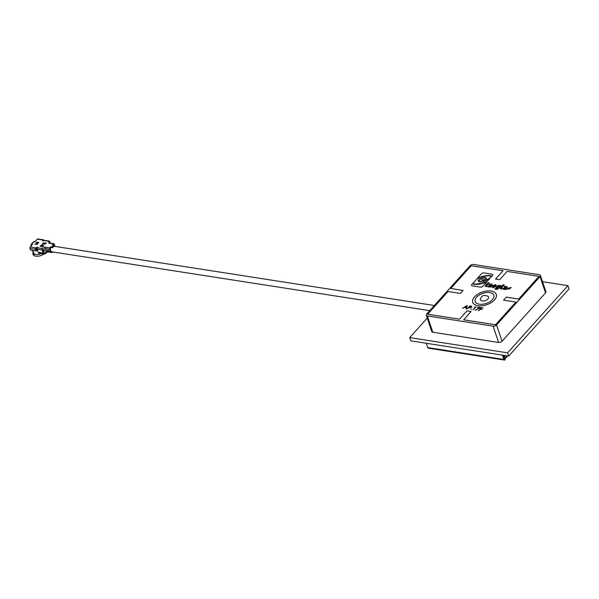<?xml version="1.0" encoding="UTF-8"?>
<svg xmlns="http://www.w3.org/2000/svg" width="599" height="599" viewBox="0 0 599 599"><rect width="100%" height="100%" fill="white"/><g stroke="black" fill="none" stroke-linecap="round" stroke-linejoin="round"><path stroke-width="0.9" d="M503.564 355.304L504.178 358.142M504.425 358.876L503.205 355.244M504.448 360.044A1.535 0.891 -81.1 0 1 503.864 359.437L427.783 347.592A1.535 0.891 98.9 0 0 428.36 348.199L504.448 360.044A1.535 0.891 -81.1 0 0 505.092 359.752L504.822 358.936A1.535 0.928 -138.1 0 0 505.137 358.756A1.535 0.928 -138.1 0 0 505.227 357.925L504.388 355.432M502.411 355.125L503.864 359.437M427.783 347.592L426.331 343.279M427.229 318.099L409.709 337.596L507.593 352.841L567.949 285.656L542.537 281.702M507.593 352.841L508.693 356.098L569.05 288.92L567.949 285.656M409.709 337.596L410.809 340.861L508.693 356.098M488.013 296.273A4.32 2.344 161.4 0 1 487.983 298.938A4.32 2.344 161.4 0 1 482.899 301.005A4.32 2.344 161.4 0 1 480.443 298.826L481.476 297.067C482.509 295.277 484.688 295.015 488.013 296.273M496.279 294.438L496.264 294.394A12.407 6.724 161.4 0 1 494.474 299.912A12.407 6.724 161.4 0 1 482.105 305.745A12.407 6.724 161.4 0 1 472.738 302.315A12.407 6.724 161.4 0 1 474.528 296.805A12.407 6.724 161.4 0 1 486.897 290.964A12.407 6.724 161.4 0 1 496.264 294.394A12.407 6.724 161.4 0 1 496.279 294.438A12.407 6.724 161.4 0 1 494.489 299.949A12.407 6.724 161.4 0 1 482.113 305.782A12.407 6.724 161.4 0 1 472.753 302.353A12.407 6.724 161.4 0 1 472.746 302.338L472.738 302.315M493.846 295.232A9.854 5.339 -18.6 0 0 486.395 292.537A9.854 5.339 -18.6 0 0 476.594 297.164A9.854 5.339 -18.6 0 0 475.172 301.522M476.579 297.119A9.854 5.339 161.4 0 1 486.403 292.492A9.854 5.339 161.4 0 1 493.838 295.21A9.854 5.339 161.4 0 1 492.415 299.59A9.854 5.339 161.4 0 1 482.599 304.217A9.854 5.339 161.4 0 1 475.164 301.499A9.854 5.339 161.4 0 1 476.579 297.119M426.263 315.224L431.752 331.532A2.561 1.385 -18.6 0 0 432.815 332.228L498.623 342.471A2.561 1.385 -18.6 0 0 502.037 341.28L545.539 292.866A2.561 1.385 -18.6 0 0 545.906 291.728L540.418 275.42A2.561 1.385 -18.6 0 0 539.355 274.724L473.554 264.473A2.561 1.385 -18.6 0 0 470.133 265.664L426.63 314.086A2.561 1.385 -18.6 0 0 426.263 315.224A2.561 1.385 -18.6 0 0 427.327 315.92L493.134 326.163A2.561 1.385 -18.6 0 0 496.549 324.972L540.051 276.558A2.561 1.385 -18.6 0 0 540.418 275.42M463.064 290.44L450.755 288.486L471.151 265.784L503.025 270.748L495.59 279.082M518.629 299.088L539.01 276.356L518.629 299.088L506.297 297.171L503.602 300.159M463.633 319.806L495.508 324.77L515.896 302.076L495.523 324.815L463.648 319.851L471.114 311.487L466.995 310.844L459.538 319.207L427.664 314.243L448.037 291.511L460.376 293.428L463.094 290.403L450.755 288.486M471.084 311.517L467.01 310.888M427.649 314.205L459.538 319.207M459.523 319.17L466.995 310.844M515.896 302.076L503.564 300.151L506.297 297.171M518.622 299.051L506.282 297.126M503.025 270.748L495.545 279.074L499.656 279.711L507.136 271.392L539.01 276.356M488.365 283.716L489.113 282.833L488.327 283.709L489.024 283.859L487.856 284.278L486.463 285.88L487.047 286.052L485.804 286.554A1.235 0.666 161.4 0 1 485.287 286.217A1.235 0.666 161.4 0 1 485.28 286.202M486.815 284.121L485.452 285.633A1.235 0.666 161.4 0 0 485.272 286.18L485.287 286.217M489.585 286.861L487.638 286.622L489.346 287.071M491.105 285.191L489.735 284.81L489.51 284.203C491.427 283.716 492.333 284.008 492.228 285.087L490.304 287.221M492.243 285.124L490.319 287.258M491.959 287.161L492.835 285.573L495.56 284.682L496.421 285.251L496.144 286.127L492.895 287.707L491.959 287.161L492.895 287.707M501.37 288.044L501.925 288.359L500.682 288.86A1.235 0.666 161.4 0 1 500.165 288.523A1.235 0.666 161.4 0 1 500.165 288.501A1.235 0.666 161.4 0 1 500.33 287.932L503.22 284.72L504.216 284.877L501.341 288.186M504.216 284.877L501.385 288.082M505.915 287.498L504.545 287.116L504.321 286.517L504.545 287.116M507.158 286.846L505.129 289.564L504.156 289.377L505.129 289.564M504.395 289.167L502.456 288.928L504.156 289.377M511.336 287.527L507.548 288.239L509.038 288.935L506.095 289.257L510.168 288.643L508.678 287.947L511.336 287.527L508.686 287.969M510.176 288.666L506.095 289.257M509.038 288.958L507.555 288.254M477.373 278.423C478.788 278.797 478.908 278.662 477.732 278.026L477.717 277.981C478.893 278.625 478.773 278.76 477.358 278.385L475.98 279.98M492.767 274.679A1.797 0.973 161.4 0 1 492.775 274.701A1.797 0.973 161.4 0 1 492.513 275.503L489.825 277.906L489.54 278.812L488.604 278.565L489.54 278.812M482.816 286.292L486.388 282.256L485.901 281.56L487.257 281.29L489.196 279.134L487.272 281.328L485.916 281.597L486.403 282.294L482.816 286.292A1.797 0.973 161.4 0 1 480.413 287.131L472.334 285.873A1.797 0.973 161.4 0 1 471.585 285.386A1.797 0.973 161.4 0 1 471.578 285.364A1.797 0.973 -18.6 0 0 472.319 285.828L480.413 287.131M476.684 284.532L473.262 283.394M497.881 288.022L496.047 287.715L498.203 285.356L501.183 285.603L498.563 288.576C496.878 289.631 495.62 289.699 494.789 288.77L497.559 288.389L497.941 287.962L496.054 287.737M466.277 307.729L464.435 307.444L462.525 308.215L467.19 305.49L466.426 308.822L466.022 308.762L466.284 307.691L464.42 307.407L462.525 308.215M467.242 305.497L466.434 308.859L466.022 308.762M471.585 306.224L471.698 307.16L471.6 306.269L471.698 307.16L470.185 307.796L468.8 307.639L467.175 308.979L469.878 305.909L471.585 306.224L471.683 307.115L470.17 307.759L468.785 307.594L467.16 308.934M471.241 309.039L471.376 309.391L470.672 309.241M475.374 307.16L474.767 307.025L476.048 306.868L472.963 309.84L475.404 307.122L474.767 307.025M476.048 306.868L472.963 309.84M479.417 307.789L477.575 307.504L477.845 307.152L480.376 307.542L475.426 310.312L479.47 307.759L477.56 307.459M480.376 307.542L475.217 310.132M482 309.211L480.099 309.309L478.406 310.724L481.109 307.661L483.116 307.968L481.199 308.028L480.368 308.957L482 309.211L481.723 309.526L480.084 309.271L478.391 310.686M483.116 307.968L481.214 308.066L480.413 308.964M485.804 286.554L486.493 286.666M487.032 286.015L486.485 286.622M487.856 284.278L486.493 285.738M488.544 284.39L487.841 284.24M489.009 283.814L488.529 284.345M486.425 284.023L488.11 282.676L489.113 282.833M485.789 286.517A1.235 0.666 161.4 0 1 485.272 286.18M489.51 284.203L489.735 284.81M489.72 284.765L490.903 285.356L489.757 285.176L487.638 286.622M496.144 286.127L495.545 286.801M496.421 285.251L496.129 286.09M492.887 287.662L495.53 286.764M500.682 288.86L501.378 288.973M501.91 288.314L501.363 288.928M500.667 288.823A1.235 0.666 161.4 0 1 500.158 288.486L500.165 288.523M504.53 287.071L505.713 287.662L504.568 287.483L502.456 288.928M505.114 289.527L507.054 287.43M504.321 286.517C506.237 286.023 507.143 286.315 507.039 287.393L507.166 286.869M475.965 279.935L473.217 282.998L473.794 283.709M473.779 283.671L474.356 283.881M474.341 283.844L475.277 284.106M475.262 284.061L476.669 284.495L474.363 284.33L472.604 283.679L471.825 284.54A1.797 0.973 -18.6 0 0 471.57 285.341L471.585 285.386M482.801 286.255A1.797 0.973 161.4 0 1 480.398 287.093M485.901 281.56L486.403 282.294M489.196 279.134L488.604 278.565M489.525 278.767L489.915 278.385M489.81 277.869L489.9 278.348L489.81 277.869L490.394 277.854M491.21 276.446L491.232 276.865L491.689 276.416M491.674 276.379L492.513 275.503M477.358 278.385C478.773 278.76 478.893 278.625 477.717 277.981L481.529 273.75A1.797 0.973 161.4 0 1 483.925 272.912L492.011 274.17A1.797 0.973 161.4 0 1 492.76 274.656A1.797 0.973 161.4 0 1 492.498 275.458M494.774 288.733C495.605 289.661 496.863 289.594 498.548 288.531L498.563 288.576M498.548 288.531L501.183 285.603M488.717 286.21L489.54 285.716L490.222 286.12C488.702 286.502 488.477 286.367 489.54 285.716L490.424 285.895M493.816 285.73C494.856 285.154 495.298 285.221 495.141 285.933L494.534 286.607C493.524 287.191 493.089 287.116 493.217 286.397L493.831 285.768C494.864 285.191 495.306 285.259 495.156 285.978M495.291 285.558L495.141 285.933M493.224 286.442L493.831 285.768M504.365 288.067L503.534 288.538L504.351 288.022L505.032 288.426C503.512 288.808 503.287 288.673 504.351 288.022L505.234 288.201M479.687 278.131L478.668 277.577L479.799 277.854M479.702 278.176L478.668 277.577M482.217 277.21L481.199 276.648L482.33 276.925M484.718 276.468L483.745 275.929L484.831 276.199M487.204 275.997L486.298 275.518L487.294 275.757M487.212 276.042L486.298 275.518M489.638 275.914L488.799 275.39L489.742 275.652M490.678 276.012L489.975 275.503L490.791 275.75M486.942 280.13L486.126 279.643L487.054 279.868M486.957 280.175L486.126 279.643M484.853 280.796L484.104 280.347L484.95 280.549M482.06 281.47L481.319 281.021L482.165 281.223M482.075 281.508L481.319 281.021M479.679 281.687L478.975 281.26L479.777 281.455M478.878 280.774L478.174 280.347L478.975 280.542M478.893 280.811L478.174 280.347M480.84 279.321L480.128 278.894L480.937 279.089M480.855 279.359L480.128 278.894M483.123 278.31L482.48 277.921L483.123 278.31M485.782 277.674L485.04 277.502M486.148 278.947L485.617 278.557L486.148 278.947M483.513 279.935L483.026 279.591L483.513 279.935M478.054 284.518L476.841 283.784L478.174 284.196M478.069 284.562L476.841 283.784M480.623 284.031L479.395 283.252L480.75 283.701M480.638 284.068L479.395 283.252M483.483 282.159L484.763 282.953L483.363 282.473M483.505 283.312L482.262 282.541L483.625 282.99M483.52 283.357L482.262 282.541M480.847 282.9L482.105 283.701L480.727 283.23M484.643 281.792L486.006 282.608L484.539 282.099M479.41 284.398L478.257 283.567L479.41 284.398L479.544 284.038M482.569 280.018L482.09 279.673L482.569 280.018M484.935 279.553L484.404 279.171L484.935 279.553M486.418 278.273L485.886 277.891L486.418 278.273M484.471 277.996L483.835 277.607L484.471 277.996M481.97 278.752L481.386 278.325L481.97 278.752M479.664 280.04L478.953 279.613L479.762 279.808M478.758 281.373L478.054 280.946L478.856 281.141M478.773 281.41L478.054 280.946M480.78 281.672L480.039 281.223L480.885 281.425M483.475 281.156L482.734 280.706L483.58 280.909M486.014 280.474L485.19 279.988L486.126 280.205M486.021 280.519L485.19 279.988M488.095 279.643L487.279 279.149L488.215 279.374M488.11 279.681L487.279 279.149M491.644 276.296L490.94 275.787L491.757 276.034M491.659 276.341L490.94 275.787M488.44 275.892L487.564 275.398L488.537 275.645M488.455 275.937L487.564 275.398M485.909 276.176L485.025 275.682L486.014 275.929M485.924 276.221L485.025 275.682M483.498 276.82L482.517 276.281L483.603 276.551M480.952 277.681L479.934 277.12L481.064 277.397M480.967 277.719L479.934 277.12M497.282 287.303L497.634 286.651C498.922 285.738 499.371 285.79 498.989 286.809C497.702 287.722 497.252 287.67 497.634 286.651L497.297 287.325M499.326 286.165L498.989 286.809M466.681 306.082L466.366 307.354L464.899 307.122L466.681 306.082M471.316 307.062L469.062 307.287L469.968 306.276L471.316 307.062L471.428 306.695M488.724 286.232L489.555 285.76M481.094 276.948L482.232 277.247M483.64 276.221L484.733 276.506M488.694 275.675L489.645 275.959M489.87 275.787L490.693 276.049M484.014 280.609L484.868 280.834M478.886 281.515L479.694 281.732M482.397 278.153L483.138 278.348M484.965 277.726L485.707 277.921M485.632 278.602L486.163 278.984L485.632 278.602M483.041 279.628L483.52 279.98L483.041 279.628M483.371 282.496L484.778 282.998M480.735 283.245L482.113 283.739M484.546 282.122L486.021 282.646M478.129 283.948L479.425 284.443M482.098 279.711L482.584 280.062L482.098 279.711M484.419 279.209L484.95 279.598L484.419 279.209M485.901 277.929L486.433 278.318L485.901 277.929M483.752 277.839L484.486 278.041M481.394 278.37L481.985 278.79L481.394 278.37M478.863 279.868L479.672 280.085M479.941 281.485L480.795 281.71M482.637 280.968L483.49 281.193M482.42 276.573L483.513 276.858M499.004 286.846C499.386 285.828 498.937 285.775 497.642 286.689M464.966 307.137L466.666 306.141M469.968 306.276L471.323 307.1M469.107 307.294L469.983 306.321M33.215 252.576A6.14 3.324 -18.6 0 0 33.282 252.83A6.14 3.324 -18.6 0 0 33.522 253.295L33.02 251.483A6.14 3.324 -18.6 0 0 33.237 251.692L34.18 253.916A6.14 3.324 -18.6 0 0 35.843 254.5A6.14 3.324 -18.6 0 0 41.166 253.632M31.036 246.107A6.14 3.324 161.4 0 1 31.163 244.834L34.016 241.741A1.026 0.554 -18.6 0 0 35.386 241.27L37.288 239.151L43.046 240.042L42.776 240.865L44.012 240.536L48.556 241.247L48.908 243.201L53.408 243.898L52.323 245.111L53.76 245.335L52.405 246.848L50.967 246.623L49.874 247.836L45.374 247.132L45.494 248.615L49.605 249.259A1.026 0.599 -81.1 0 1 49.874 247.836M34.57 241.711A6.14 3.324 161.4 0 1 35.191 241.434M42.926 246.728L40.058 246.324L42.941 246.773M37.482 247.799A1.026 0.599 98.9 0 0 37.213 249.221L42.147 249.993L42.027 248.51L37.482 247.799L37.692 247.424L37.071 247.222L35.977 247.911L30.22 247.013L32.121 244.901A1.026 0.554 -18.6 0 0 32.271 244.444A1.026 0.554 -18.6 0 0 31.844 244.167L31.163 244.834L32.054 244.969A5.114 2.77 -18.6 0 0 32.047 244.984M43.585 245.994L40.717 245.59L43.6 246.039M40.71 245.545L42.649 244.362L43.016 244.939L42.664 244.407L43.016 244.939L42.469 245.605M44.139 243.516L42.147 244.003L44.154 243.553L45 244.474L44.154 243.553M43.338 242.67L43.989 243.374L43.338 242.67M46.243 243.089L44.506 243.479M35.079 244.085L37.295 244.429M37.033 242.318L36.21 243.224L36.067 242.588L36.21 243.224L37.033 242.318L37.018 242.85L38.299 242.408L38.403 242.954M36.052 242.55L36.202 243.187L36.052 242.55L38.411 242.206L38.658 242.999L38.426 242.243L38.658 242.999L37.385 243.486L38.388 242.909L38.299 242.408M40.051 246.279L43.098 246.541M52.884 251.977A5.114 2.98 -81.1 0 1 51.454 252.523A2.561 1.49 -81.1 0 1 51.327 252.516A2.561 1.49 -81.1 0 1 50.361 251.498L49.605 249.259M50.967 246.623L51.237 247.439L50.151 248.652L50.908 250.891A1.535 0.891 98.9 0 0 51.484 251.505A1.535 0.891 98.9 0 0 51.559 251.505L51.409 251.483M52.405 246.848L52.682 247.664L51.237 247.439M53.76 245.335L54.037 246.152L52.682 247.664M54.217 246.294L53.685 244.714L53.206 245.246M53.408 243.898A1.026 0.599 -81.1 0 1 53.843 243.703A1.026 0.599 -81.1 0 1 54.232 244.115L54.988 246.354A2.561 1.49 -81.1 0 1 55.003 246.414M50.114 243.471L48.908 243.201M50.054 243.112L49.762 241.517L48.556 241.247L49.762 241.517L50.316 243.157M49.245 241.09L44.438 240.341A1.026 0.599 98.9 0 0 44.012 240.536M43.974 240.581L43.862 240.251A1.026 0.599 -81.1 0 0 43.48 239.847A1.026 0.599 -81.1 0 0 43.046 240.042M43.48 239.847L37.722 238.956A1.026 0.599 98.9 0 0 37.288 239.151M33.948 241.734L33.342 242.408M35.708 249.334L36.254 250.966L30.497 250.068L29.95 248.435L35.708 249.334A1.026 0.599 -81.1 0 1 35.977 247.911M30.22 247.013A1.026 0.599 98.9 0 0 29.95 248.435M36.254 250.966L36.801 250.36L36.254 248.727L36.659 248.278A6.14 3.324 -18.6 0 0 37.273 248.151M37.071 247.222L37.333 248.016L36.659 248.278L36.382 247.462M37.213 249.221L38.254 252.314A2.561 1.49 98.9 0 0 39.22 253.325A2.561 1.49 98.9 0 0 39.347 253.34M47.066 251.835L47.186 252.186A17.468 10.161 98.9 0 1 44.783 253.976A2.561 1.49 -81.1 0 1 44.154 254.096A2.561 1.49 -81.1 0 1 43.188 253.085L42.147 249.993L45.494 248.615L46.25 250.861A2.561 1.49 98.9 0 0 47.216 251.872A2.561 1.49 98.9 0 0 47.343 251.887L48.736 252.104M42.649 244.362L43.001 244.901L42.424 245.597L43.757 245.807M42.132 243.958L44.004 243.366M43.33 242.632L44.341 243.291L46.43 242.835M46.228 243.052L44.476 243.441L45.187 244.212M34.66 244.175L37.43 244.227M37.28 244.392L35.064 244.048M36.359 243.067L36.322 242.625M38.411 242.206L38.643 242.954L37.37 243.449M38.388 242.909L38.284 242.37L37.273 242.887M37.011 242.805L37.018 242.281L37.011 242.805M50.361 251.498L48.714 251.243L48.377 250.225L47.553 250.097L47.898 251.116L46.25 250.861M48.714 251.243A2.561 1.49 98.9 0 0 49.68 252.254A2.561 1.49 98.9 0 0 49.807 252.269L51.207 252.486M48.339 250.217L48.437 250.509A1.535 0.891 98.9 0 0 48.556 250.771M38.156 252.029L36.591 248.345M46.677 251.587A16.443 9.569 -81.1 0 1 44.685 253.01A1.535 0.891 -81.1 0 1 44.311 253.085A1.535 0.891 -81.1 0 1 43.734 252.478L42.806 249.723M41.219 245.41L42.477 244.557L42.132 245.553L41.174 245.403L42.477 244.557L42.469 245.186M49.313 252.112A5.114 2.98 -81.1 0 1 48.991 252.142A2.561 1.49 -81.1 0 1 48.863 252.127A2.561 1.49 -81.1 0 1 47.898 251.116M34.18 253.916L33.926 255.488A6.911 3.744 161.4 0 0 43.839 254.051M33.829 254.575L33.267 254.867L33.522 253.295M33.267 254.867A6.911 3.744 161.4 0 1 33.147 252.426M43.757 251.041L44.348 250.644M42.492 244.594L42.484 245.223M37.19 248.398L36.629 248.308M43.832 251.34A1.28 0.696 161.4 0 1 43.899 251.46A1.28 0.696 161.4 0 1 43.615 252.127M507.091 355.851L505.227 357.925M502.037 341.28L496.549 324.972M540.051 276.558L545.539 292.866M493.134 326.163L498.623 342.471M432.815 332.228L427.327 315.92M45.374 247.132L42.027 248.51M31.844 244.167L32.099 244.924M37.482 247.282L37.61 247.664M43.188 253.085L38.254 252.314M43.974 252.898L44.685 253.01M429.715 310.656L50.391 251.587M48.751 251.333L47.927 251.206M46.28 250.944L43.585 250.524M434.357 305.49L53.947 246.249M505.137 358.756L507.667 355.941M33.282 252.83L32.458 250.375M49.597 243.044L53.843 243.703M33.484 241.801L31.155 244.422M49.68 252.254L51.327 252.516M39.22 253.325L44.154 254.096M47.216 251.872L48.863 252.127M43.899 251.46L43.248 249.536"/></g></svg>
